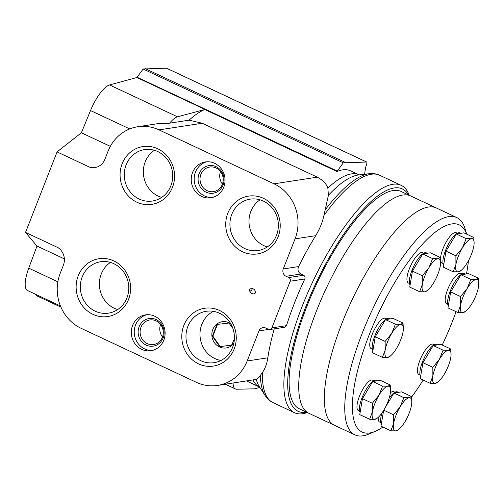 <?xml version="1.0" encoding="UTF-8"?>
<svg xmlns="http://www.w3.org/2000/svg" width="504" height="504" viewBox="0 0 504 504"><rect width="100%" height="100%" fill="white"/><g stroke="black" fill="none" stroke-linecap="round" stroke-linejoin="round"><path stroke-width="0.76" d="M419.624 291.74L409.733 287.104L412.429 271.12L422.717 253.972L426.516 253.386L430.309 252.806L440.206 257.443L437.8 258.678L432.608 258.609L428.86 267.838L422.321 275.757L422.365 284.401L419.624 291.74L424.815 291.81L427.216 290.575M453.191 271.782L443.299 267.145L445.996 251.162L456.284 234.013L460.083 233.428L463.882 232.848L473.773 237.485L471.366 238.72L466.175 238.65L462.426 247.88L455.887 255.799L455.931 264.442L453.191 271.782L458.382 271.851L460.788 270.617M457.871 312.53L447.974 307.894L450.671 291.911L460.965 274.762L468.556 273.596L478.447 278.233L476.047 279.468L470.856 279.399L467.101 288.628L460.561 296.547L460.612 305.197L457.871 312.53L463.063 312.606L465.463 311.365M430.132 383.305L420.241 378.668L422.938 362.685L433.226 345.536L437.025 344.95L440.824 344.371L450.715 349.007L448.308 350.242L443.117 350.173L439.368 359.402L432.829 367.321L432.873 375.971L430.132 383.305L435.324 383.374L437.73 382.139M383.752 410.224L393.561 414.824L393.611 423.473L390.871 430.807L380.98 426.17L383.632 410.426M385.27 407.522L393.964 393.038L401.556 391.873L411.447 396.509L409.046 397.744L403.855 397.675L400.1 406.904L393.561 414.824M369.646 419.271L359.755 414.635L362.445 398.651L372.739 381.503L380.331 380.331L390.222 384.968L387.822 386.209L382.631 386.14L378.876 395.363L372.343 403.288L372.387 411.932L369.646 419.271L374.837 419.341L377.238 418.106M382.441 357.38L372.55 352.743L375.247 336.76L385.535 319.612L393.133 318.44L403.024 323.077L400.617 324.318L395.426 324.248L391.677 333.472L385.138 341.397L385.182 350.041L382.441 357.38L387.633 357.449L390.039 356.215M382.882 427.064A114.414 35.614 -64.9 0 1 375.335 431.311A114.414 35.614 -64.9 0 1 369.709 432.974A114.414 35.614 -64.9 0 1 380.829 308.316A114.414 35.614 -64.9 0 1 466.647 234.146M468.411 260.795A114.414 35.614 -64.9 0 1 466.496 273.911M456.044 311.68A114.414 35.614 -64.9 0 1 442.229 345.032M423.158 380.035A114.414 35.614 -64.9 0 1 411.535 397.19M372.324 349.152L371.171 348.611A16.745 5.21 -64.9 0 1 373.559 331.241A16.745 5.21 -64.9 0 1 385.384 318.295L386.543 318.837M359.528 411.044L358.376 410.502A16.745 5.21 -64.9 0 1 360.763 393.133A16.745 5.21 -64.9 0 1 372.588 380.186L373.741 380.728M380.753 422.585L379.6 422.043A16.745 5.21 -64.9 0 1 378.208 417.381M390.405 392.717A16.745 5.21 -64.9 0 1 393.813 391.721L394.966 392.263M420.015 375.083L418.862 374.541A16.745 5.21 -64.9 0 1 421.25 357.166A16.745 5.21 -64.9 0 1 433.075 344.219L434.234 344.761M447.754 304.309L446.594 303.767A16.745 5.21 -64.9 0 1 448.988 286.392A16.745 5.21 -64.9 0 1 460.814 273.445L461.966 273.987M443.073 263.56L441.92 263.019A16.745 5.21 -64.9 0 1 444.308 245.643A16.745 5.21 -64.9 0 1 456.133 232.697L457.292 233.239M409.506 283.519L408.353 282.977A16.745 5.21 -64.9 0 1 410.741 265.602A16.745 5.21 -64.9 0 1 422.566 252.655L423.725 253.197M375.335 431.311L368.808 434.07A119.996 37.353 -64.9 0 1 362.911 435.821A119.996 37.353 -64.9 0 1 354.923 434.87A119.996 37.353 -64.9 0 1 372.04 310.369A119.996 37.353 -64.9 0 1 456.794 217.577A119.996 37.353 -64.9 0 1 465.06 228.766L466.691 234.165M354.923 434.87L334.511 425.307A119.996 37.353 -64.9 0 1 351.628 300.8A119.996 37.353 -64.9 0 1 436.388 208.007A119.996 37.353 115.1 0 0 351.628 300.8A119.996 37.353 115.1 0 0 334.511 425.307L308.889 413.293A119.996 37.353 -64.9 0 1 326.012 288.792A119.996 37.353 -64.9 0 1 410.766 195.999A119.996 37.353 115.1 0 0 326.012 288.792A119.996 37.353 115.1 0 0 308.889 413.293L299.288 408.788A119.996 37.353 -64.9 0 1 316.405 284.288A119.996 37.353 -64.9 0 1 401.159 191.495L456.794 217.577M372.903 350.639A18.138 5.645 -64.9 0 1 377.005 331.046A18.138 5.645 -64.9 0 1 389.101 318.49L390.014 318.919M410.086 284.999A18.138 5.645 -64.9 0 1 414.187 265.406A18.138 5.645 -64.9 0 1 426.283 252.857L427.197 253.285M443.652 265.041A18.138 5.645 -64.9 0 1 447.754 245.448A18.138 5.645 -64.9 0 1 459.85 232.898L460.763 233.327M448.333 305.796A18.138 5.645 -64.9 0 1 452.435 286.196A18.138 5.645 -64.9 0 1 464.524 273.647L465.438 274.075M420.594 376.57A18.138 5.645 -64.9 0 1 424.696 356.971A18.138 5.645 -64.9 0 1 436.792 344.421L437.705 344.849M381.333 424.072A18.138 5.645 -64.9 0 1 381.994 412.934M389.164 398.185A18.138 5.645 -64.9 0 1 397.53 391.923L398.437 392.351M360.108 412.53A18.138 5.645 -64.9 0 1 364.209 392.937A18.138 5.645 -64.9 0 1 376.305 380.381L377.212 380.81M385.535 319.612L395.426 324.248M375.247 336.76L385.138 341.397M403.364 328.715A18.138 5.645 -64.9 0 1 403.068 331.726A18.138 5.645 -64.9 0 1 396.579 348.289A18.138 5.645 -64.9 0 1 390.682 355.767A18.138 5.645 -64.9 0 1 387.633 357.449A18.138 5.645 -64.9 0 1 385.182 350.041A18.138 5.645 -64.9 0 1 391.677 333.472A18.138 5.645 -64.9 0 1 400.617 324.318A18.138 5.645 -64.9 0 1 403.364 328.715L403.024 323.077M372.739 381.503L382.631 386.14M362.445 398.651L372.343 403.288M390.569 390.606A18.138 5.645 -64.9 0 1 390.272 393.618A18.138 5.645 -64.9 0 1 383.777 410.18A18.138 5.645 -64.9 0 1 377.887 417.659A18.138 5.645 -64.9 0 1 374.837 419.341A18.138 5.645 -64.9 0 1 372.387 411.932A18.138 5.645 -64.9 0 1 378.876 395.363A18.138 5.645 -64.9 0 1 387.822 386.209A18.138 5.645 -64.9 0 1 390.569 390.606L390.222 384.968M393.964 393.038L403.855 397.675M390.871 430.807L396.062 430.882L398.462 429.641M411.793 402.148A18.138 5.645 -64.9 0 1 411.497 405.153A18.138 5.645 -64.9 0 1 405.002 421.722A18.138 5.645 -64.9 0 1 399.111 429.2A18.138 5.645 -64.9 0 1 396.062 430.882A18.138 5.645 -64.9 0 1 393.611 423.473A18.138 5.645 -64.9 0 1 400.1 406.904A18.138 5.645 -64.9 0 1 409.046 397.744A18.138 5.645 -64.9 0 1 411.793 402.148L411.447 396.509M433.226 345.536L443.117 350.173M422.938 362.685L432.829 367.321M451.055 354.646A18.138 5.645 -64.9 0 1 450.759 357.651A18.138 5.645 -64.9 0 1 444.27 374.22A18.138 5.645 -64.9 0 1 438.373 381.692A18.138 5.645 -64.9 0 1 435.324 383.374A18.138 5.645 -64.9 0 1 432.873 375.971A18.138 5.645 -64.9 0 1 439.368 359.402A18.138 5.645 -64.9 0 1 448.308 350.242A18.138 5.645 -64.9 0 1 451.055 354.646L450.715 349.007M460.965 274.762L470.856 279.399M450.671 291.911L460.561 296.547M478.794 283.872A18.138 5.645 -64.9 0 1 478.498 286.877A18.138 5.645 -64.9 0 1 472.002 303.446A18.138 5.645 -64.9 0 1 466.112 310.924A18.138 5.645 -64.9 0 1 463.063 312.606A18.138 5.645 -64.9 0 1 460.612 305.197A18.138 5.645 -64.9 0 1 467.101 288.628A18.138 5.645 -64.9 0 1 476.047 279.468A18.138 5.645 -64.9 0 1 478.794 283.872L478.447 278.233M456.284 234.013L466.175 238.65M445.996 251.162L455.887 255.799M474.119 242.644L473.773 237.485M462.426 247.88A18.138 5.645 -64.9 0 1 471.366 238.72A18.138 5.645 -64.9 0 1 474.119 243.123A18.138 5.645 -64.9 0 1 473.817 246.128A18.138 5.645 -64.9 0 1 467.328 262.691A18.138 5.645 -64.9 0 1 461.437 270.169A18.138 5.645 -64.9 0 1 458.382 271.851A18.138 5.645 -64.9 0 1 455.931 264.442A18.138 5.645 -64.9 0 1 462.426 247.88M422.717 253.972L432.608 258.609M412.429 271.12L422.321 275.757M440.546 263.082A18.138 5.645 -64.9 0 1 440.25 266.087A18.138 5.645 -64.9 0 1 433.755 282.649A18.138 5.645 -64.9 0 1 427.864 290.128A18.138 5.645 -64.9 0 1 424.815 291.81A18.138 5.645 -64.9 0 1 422.365 284.401A18.138 5.645 -64.9 0 1 428.86 267.838A18.138 5.645 -64.9 0 1 437.8 258.678A18.138 5.645 -64.9 0 1 440.546 263.082L440.206 257.443M256.271 379.392A119.076 37.063 -64.9 0 0 259.352 386.675A119.076 37.063 -64.9 0 0 259.358 386.681L265.23 395.671A124.822 38.852 -64.9 0 1 265.205 395.627A124.822 38.852 -64.9 0 1 260.341 375.404C258.741 377.691 257.387 379.021 256.271 379.392L217.564 385.428A41.8 38.89 -98.7 0 1 196.258 382.29L81.213 328.356A41.8 38.89 -98.7 0 1 60.209 273.313L63.403 265.154A14.011 13.035 -98.7 0 0 58.092 247.684L25.528 232.42L57.078 151.906L81.377 132.779L90.518 110.54A27.903 8.688 -64.9 0 1 109.551 84.956L136.899 77.522L143.123 68.998L166.433 68.179A2.791 0.869 -64.9 0 1 166.572 68.21A2.791 0.869 -64.9 0 1 166.679 68.292M64.38 258.905L36.981 246.059L25.528 232.42M177.502 116.808A27.903 8.688 -64.9 0 0 169.596 123.178L189.05 120.185A117.205 36.483 -64.9 0 1 204.8 109.519L177.502 116.808L109.551 84.956M306.621 412.228A122.787 38.216 -64.9 0 1 315.617 283.922A122.787 38.216 -64.9 0 1 408.498 194.935M307.32 412.555A125.578 39.085 -64.9 0 1 294.519 412.719A125.578 39.085 -64.9 0 1 312.43 282.423A125.578 39.085 -64.9 0 1 401.127 185.314A125.578 39.085 -64.9 0 1 409.191 195.262M189.05 120.185L202.243 123.241L317.281 177.175C322.932 180.218 326.453 183.878 327.852 188.137L328.413 195.268L323.914 215.492C322.516 222.176 319.775 228.911 315.687 235.696A125.578 39.085 115.1 0 0 298.607 266.578L283.254 268.941A5.582 5.191 -98.7 0 0 286.058 276.286L288.773 277.559A2.791 2.596 -98.7 0 1 290.172 281.232L271.883 327.902A2.791 2.596 -98.7 0 1 268.487 329.326L265.772 328.054A5.582 5.191 -98.7 0 0 262.924 327.631A5.582 5.191 -98.7 0 0 258.974 330.901L247.187 360.971A41.8 38.89 -98.7 0 1 217.564 385.428M269.911 329.534L284.71 327.26L286.499 325.653A125.578 39.085 115.1 0 1 304.788 278.989C305.386 277.37 304.996 276.135 303.61 275.279L300.894 274.012C298.097 272.28 297.335 269.804 298.607 266.578M274.233 328.873A125.578 39.085 115.1 0 0 267.838 357.802C266.862 363.983 265.035 368.915 262.351 372.601L260.341 375.404M204.8 109.519L337.006 171.505A117.205 36.483 -64.9 0 1 350.419 170.787L359.289 174.926M252.97 379.991A117.205 36.483 -64.9 0 0 259.579 387.091L249.014 382.139A117.205 36.483 -64.9 0 1 246.973 380.911M60.94 307.156L37.17 296.012A27.903 8.688 -64.9 0 1 35.589 294.304M60.442 305.953L27.537 290.531A27.903 8.688 -64.9 0 1 28.753 268.147L36.981 246.059M169.596 123.178L158.231 123.593L137.68 126.75A41.8 38.89 -98.7 0 0 108.064 151.206L104.863 159.358A14.011 13.035 -98.7 0 1 94.941 167.555A14.011 13.035 -98.7 0 1 89.794 167.246L57.078 151.906M110.332 146.349L81.377 132.779M89.794 167.246L95.697 167.416M255.629 292.648L254.633 289.699C252.384 288.112 250.677 288.137 249.518 289.781L250.513 292.729C252.762 294.311 254.47 294.286 255.629 292.648M234.177 348.963A29.238 27.197 81.3 0 1 187.381 354.394A29.238 27.197 81.3 0 1 205.506 308.146A29.238 27.197 81.3 0 1 234.177 348.963M172.475 187.286A29.238 27.197 81.3 0 1 125.679 192.723A29.238 27.197 81.3 0 1 143.804 146.469A29.238 27.197 81.3 0 1 172.475 187.286M278.126 236.817A29.238 27.197 81.3 0 1 231.33 242.254A29.238 27.197 81.3 0 1 249.455 195.999A29.238 27.197 81.3 0 1 278.126 236.817M128.526 299.433A29.238 27.197 81.3 0 1 81.73 304.863A29.238 27.197 81.3 0 1 99.855 258.609A29.238 27.197 81.3 0 1 128.526 299.433M192.528 172.551A18.138 16.871 -98.7 0 0 194.884 190.808A18.138 16.871 -98.7 0 0 210.886 197.795A18.138 16.871 -98.7 0 0 223.744 187.186A18.138 16.871 -98.7 0 0 221.382 168.928A18.138 16.871 -98.7 0 0 205.38 161.942A18.138 16.871 -98.7 0 0 192.528 172.551M132.596 325.471A18.138 16.871 -98.7 0 0 134.959 343.728A18.138 16.871 -98.7 0 0 150.961 350.721A18.138 16.871 -98.7 0 0 163.813 340.106A18.138 16.871 -98.7 0 0 161.45 321.854A18.138 16.871 -98.7 0 0 145.448 314.861A18.138 16.871 -98.7 0 0 132.596 325.471M283.254 268.941L295.042 238.864A41.8 38.89 -98.7 0 0 274.031 183.821L158.993 129.887A41.8 38.89 -98.7 0 0 137.68 126.75M136.899 77.522L204.851 109.381M259.825 387.393L254.558 388.823L236.779 389.227A27.903 8.688 -64.9 0 1 235.437 388.962A27.903 8.688 -64.9 0 1 233.069 383.046M337.006 171.505L343.287 162.836L366.597 162.023A2.791 0.869 -64.9 0 1 366.729 162.049A2.791 0.869 -64.9 0 1 366.717 163.976L365.614 167.359L364.587 174.252M337.195 171.032L137.031 77.188M345.448 162.502L145.291 68.664M343.287 162.836L143.123 68.998M152.416 350.425A18.138 16.871 81.3 0 1 134.461 334.902A18.138 16.871 81.3 0 1 146.929 314.704M163.145 337.97A13.954 12.978 81.3 0 1 140.811 340.559A13.954 12.978 81.3 0 1 149.461 318.49A13.954 12.978 81.3 0 1 163.145 337.97M162.395 337.277A12.443 11.573 81.3 0 1 153.575 344.553A12.443 11.573 81.3 0 1 140.251 334.013A12.443 11.573 81.3 0 1 149.795 319.958A12.443 11.573 81.3 0 1 160.776 324.752A12.443 11.573 81.3 0 1 162.395 337.277M162.496 337.006A12.443 11.573 81.3 0 1 160.568 324.481M212.348 197.505A18.138 16.871 81.3 0 1 194.393 181.982A18.138 16.871 81.3 0 1 206.861 161.784M223.077 185.044A13.954 12.978 81.3 0 1 200.743 187.639A13.954 12.978 81.3 0 1 209.393 165.57A13.954 12.978 81.3 0 1 223.077 185.044M222.321 184.351A12.443 11.573 81.3 0 1 213.507 191.633A12.443 11.573 81.3 0 1 200.176 181.094A12.443 11.573 81.3 0 1 209.727 167.038A12.443 11.573 81.3 0 1 220.702 171.833A12.443 11.573 81.3 0 1 222.321 184.351M222.422 184.08A12.443 11.573 81.3 0 1 220.5 171.562M126.913 297.94A25.994 24.186 81.3 0 1 108.492 313.148A25.994 24.186 81.3 0 1 80.646 291.129A25.994 24.186 81.3 0 1 100.598 261.759A25.994 24.186 81.3 0 1 123.53 271.782A25.994 24.186 81.3 0 1 126.913 297.94M117.697 309.55A25.994 24.186 81.3 0 1 101.241 274.037A25.994 24.186 81.3 0 1 110.458 262.427M276.513 235.33A25.994 24.186 81.3 0 1 258.092 250.538A25.994 24.186 81.3 0 1 230.24 228.514A25.994 24.186 81.3 0 1 250.198 199.149A25.994 24.186 81.3 0 1 273.13 209.166A25.994 24.186 81.3 0 1 276.513 235.33M267.296 246.941A25.994 24.186 81.3 0 1 250.841 211.428A25.994 24.186 81.3 0 1 260.058 199.817M170.862 185.8A25.994 24.186 81.3 0 1 152.441 201.008A25.994 24.186 81.3 0 1 124.589 178.983A25.994 24.186 81.3 0 1 144.547 149.619A25.994 24.186 81.3 0 1 167.479 159.636A25.994 24.186 81.3 0 1 170.862 185.8M161.645 197.411A25.994 24.186 81.3 0 1 145.19 161.897A25.994 24.186 81.3 0 1 154.407 150.287M232.564 347.47A25.994 24.186 81.3 0 1 214.143 362.678A25.994 24.186 81.3 0 1 186.297 340.66A25.994 24.186 81.3 0 1 206.249 311.289A25.994 24.186 81.3 0 1 229.181 321.313A25.994 24.186 81.3 0 1 232.564 347.47M220.972 360.48A25.994 24.186 81.3 0 1 200.296 338.505A25.994 24.186 81.3 0 1 213.425 311.346M233.799 343.388A13.255 12.329 81.3 0 1 215.347 343.854A13.255 12.329 81.3 0 1 216.695 324.148A13.255 12.329 81.3 0 1 230.788 323.795M232.703 327.915L228.892 323.051L216.978 324.431L212.367 336.206L219.662 346.594L231.575 345.209L234.392 338.89M217.495 324.374L212.883 336.124L212.367 336.206M212.883 336.124L220.185 346.513L219.662 346.594M220.185 346.513L231.588 345.19M249.48 291.123A2.514 2.205 132.7 0 0 252.252 288.546M294.519 412.719L273.011 402.633A125.578 39.085 -64.9 0 1 262.351 372.601M323.914 215.492A125.578 39.085 -64.9 0 1 379.625 175.234L401.127 185.314M325.238 209.79A124.822 38.852 -64.9 0 1 369.243 173.71A124.822 38.852 -64.9 0 1 369.287 173.704L358.627 174.945A119.076 37.063 -64.9 0 1 358.627 174.945A119.076 37.063 -64.9 0 0 328.413 195.268M327.852 188.137A117.205 36.483 -64.9 0 1 359.081 174.85M129.723 128.923L90.518 110.54M57.853 281.793L28.753 268.147M303.61 275.279L288.773 277.559M304.788 278.989L290.172 281.232M300.894 274.012L286.058 276.286M268.682 329.408L258.974 330.901M286.499 325.653L271.883 327.902M317.281 177.175L274.031 183.821M315.687 235.696L295.042 238.864M202.243 123.241L158.993 129.887M267.838 357.802L247.187 360.971M366.597 162.023L166.433 68.179M390.682 355.767L389.63 356.668M377.887 417.659L376.834 418.559M399.111 429.2L398.059 430.101M438.373 381.692L437.321 382.599M466.112 310.924L465.06 311.825M461.437 270.169L460.379 271.07M474.119 243.123L474.125 242.644M427.864 290.128L426.812 291.029M369.243 173.71C372.91 173.25 376.368 173.76 379.625 175.234M265.205 395.627C267.196 398.74 269.798 401.077 273.011 402.633M235.437 388.962L225.345 384.231M366.729 162.049L166.572 68.21"/></g></svg>
